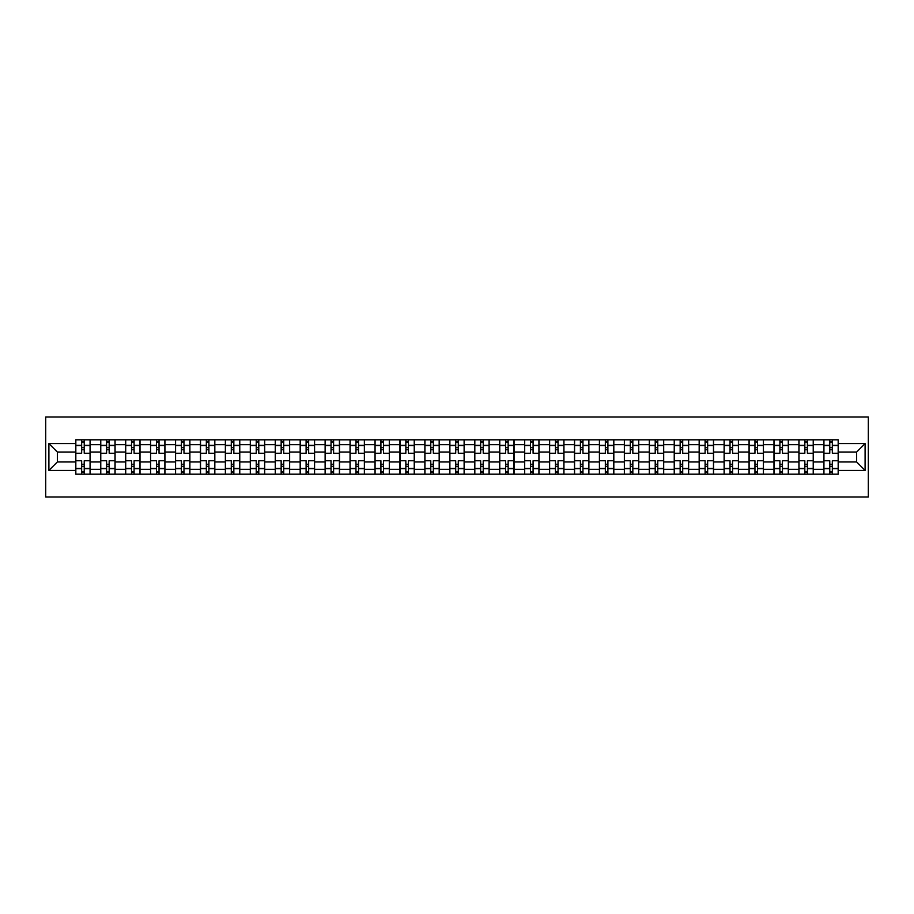 <?xml version="1.0" encoding="UTF-8"?>
<svg xmlns="http://www.w3.org/2000/svg" width="914" height="914" viewBox="0 0 914 914"><rect width="100%" height="100%" fill="white"/><g stroke="black" fill="none" stroke-linecap="round" stroke-linejoin="round"><path stroke-width="1.37" d="M45.7 496.965L868.3 496.965L868.3 417.035L45.7 417.035L45.7 496.965M100.689 474.183L100.689 444.695L90.143 444.695L90.143 474.183M90.143 444.695L90.143 439.817M100.689 444.695L100.689 439.817M115.073 439.817L115.073 474.183M125.629 474.183L125.629 439.817M140.013 439.817L140.013 474.183M150.559 474.183L150.559 439.817M164.954 439.817L164.954 474.183M175.499 474.183L175.499 439.817M189.883 439.817L189.883 474.183M200.44 474.183L200.44 439.817M214.824 439.817L214.824 474.183M225.37 474.183L225.37 439.817M239.765 439.817L239.765 474.183M250.31 474.183L250.31 439.817M264.694 439.817L264.694 474.183M275.251 474.183L275.251 439.817M289.635 439.817L289.635 474.183M300.18 474.183L300.18 439.817M314.576 439.817L314.576 474.183M325.121 474.183L325.121 439.817M339.505 439.817L339.505 474.183M350.062 474.183L350.062 439.817M364.446 439.817L364.446 474.183M374.991 474.183L374.991 439.817M389.387 439.817L389.387 474.183M399.932 474.183L399.932 439.817M414.316 439.817L414.316 474.183M424.873 474.183L424.873 439.817M439.257 439.817L439.257 474.183M449.802 474.183L449.802 439.817M464.198 439.817L464.198 474.183M474.743 474.183L474.743 439.817M489.127 439.817L489.127 474.183M499.684 474.183L499.684 439.817M514.068 439.817L514.068 474.183M524.613 474.183L524.613 439.817M539.009 439.817L539.009 474.183M549.554 474.183L549.554 439.817M563.938 439.817L563.938 474.183M574.495 474.183L574.495 439.817M588.879 439.817L588.879 474.183M599.424 474.183L599.424 439.817M613.82 439.817L613.82 474.183M624.365 474.183L624.365 439.817M638.749 439.817L638.749 474.183M649.306 474.183L649.306 439.817M663.69 439.817L663.69 474.183M674.235 474.183L674.235 439.817M688.63 439.817L688.63 474.183M699.176 474.183L699.176 439.817M713.56 439.817L713.56 474.183M724.116 474.183L724.116 439.817M738.501 439.817L738.501 474.183M749.046 474.183L749.046 439.817M763.441 439.817L763.441 474.183M773.987 474.183L773.987 439.817M788.371 439.817L788.371 474.183M798.927 474.183L798.927 439.817M813.311 439.817L813.311 474.183M823.857 474.183L823.857 439.817M823.857 461.958L813.311 461.958M798.927 461.958L788.371 461.958M773.987 461.958L763.441 461.958M749.046 461.958L738.501 461.958M724.116 461.958L713.56 461.958M699.176 461.958L688.63 461.958M674.235 461.958L663.69 461.958M649.306 461.958L638.749 461.958M624.365 461.958L613.82 461.958M599.424 461.958L588.879 461.958M574.495 461.958L563.938 461.958M549.554 461.958L539.009 461.958M524.613 461.958L514.068 461.958M499.684 461.958L489.127 461.958M474.743 461.958L464.198 461.958M449.802 461.958L439.257 461.958M424.873 461.958L414.316 461.958M399.932 461.958L389.387 461.958M374.991 461.958L364.446 461.958M350.062 461.958L339.505 461.958M325.121 461.958L314.576 461.958M300.18 461.958L289.635 461.958M275.251 461.958L264.694 461.958M250.31 461.958L239.765 461.958M225.37 461.958L214.824 461.958M200.44 461.958L189.883 461.958M175.499 461.958L164.954 461.958M150.559 461.958L140.013 461.958M125.629 461.958L115.073 461.958M100.689 461.958L90.143 461.958M823.857 452.042L813.311 452.042M798.927 452.042L788.371 452.042M773.987 452.042L763.441 452.042M749.046 452.042L738.501 452.042M724.116 452.042L713.56 452.042M699.176 452.042L688.63 452.042M674.235 452.042L663.69 452.042M649.306 452.042L638.749 452.042M624.365 452.042L613.82 452.042M599.424 452.042L588.879 452.042M574.495 452.042L563.938 452.042M549.554 452.042L539.009 452.042M524.613 452.042L514.068 452.042M499.684 452.042L489.127 452.042M474.743 452.042L464.198 452.042M449.802 452.042L439.257 452.042M424.873 452.042L414.316 452.042M399.932 452.042L389.387 452.042M374.991 452.042L364.446 452.042M350.062 452.042L339.505 452.042M325.121 452.042L314.576 452.042M300.18 452.042L289.635 452.042M275.251 452.042L264.694 452.042M250.31 452.042L239.765 452.042M225.37 452.042L214.824 452.042M200.44 452.042L189.883 452.042M175.499 452.042L164.954 452.042M150.559 452.042L140.013 452.042M125.629 452.042L115.073 452.042M100.689 452.042L90.143 452.042M57.365 461.958L75.748 461.958L75.748 452.042L57.365 452.042L57.365 461.958L48.899 470.424L48.899 443.576L75.748 443.576L75.748 452.042M838.252 452.042L838.252 461.958L856.635 461.958L856.635 452.042L838.252 452.042L838.252 439.817L75.748 439.817L75.748 443.576M838.252 443.576L865.101 443.576L865.101 470.424L838.252 470.424L838.252 461.958M75.748 461.958L75.748 474.183L838.252 474.183L838.252 470.424M75.748 470.424L48.899 470.424M84.225 471.784L81.666 471.784M81.666 442.216L84.225 442.216M109.166 471.784L106.607 471.784M106.607 442.216L109.166 442.216M134.095 471.784L131.536 471.784M131.536 442.216L134.095 442.216M159.036 471.784L156.477 471.784M156.477 442.216L159.036 442.216M183.977 471.784L181.418 471.784M181.418 442.216L183.977 442.216M208.906 471.784L206.347 471.784M206.347 442.216L208.906 442.216M233.847 471.784L231.288 471.784M231.288 442.216L233.847 442.216M258.788 471.784L256.228 471.784M256.228 442.216L258.788 442.216M283.717 471.784L281.158 471.784M281.158 442.216L283.717 442.216M308.658 471.784L306.099 471.784M306.099 442.216L308.658 442.216M333.599 471.784L331.039 471.784M331.039 442.216L333.599 442.216M358.528 471.784L355.969 471.784M355.969 442.216L358.528 442.216M383.469 471.784L380.909 471.784M380.909 442.216L383.469 442.216M408.409 471.784L405.85 471.784M405.85 442.216L408.409 442.216M433.339 471.784L430.78 471.784M430.78 442.216L433.339 442.216M458.28 471.784L455.72 471.784M455.72 442.216L458.28 442.216M483.22 471.784L480.661 471.784M480.661 442.216L483.22 442.216M508.15 471.784L505.591 471.784M505.591 442.216L508.15 442.216M533.091 471.784L530.531 471.784M530.531 442.216L533.091 442.216M558.031 471.784L555.472 471.784M555.472 442.216L558.031 442.216M582.961 471.784L580.401 471.784M580.401 442.216L582.961 442.216M607.901 471.784L605.342 471.784M605.342 442.216L607.901 442.216M632.842 471.784L630.283 471.784M630.283 442.216L632.842 442.216M657.772 471.784L655.212 471.784M655.212 442.216L657.772 442.216M682.712 471.784L680.153 471.784M680.153 442.216L682.712 442.216M707.653 471.784L705.094 471.784M705.094 442.216L707.653 442.216M732.582 471.784L730.023 471.784M730.023 442.216L732.582 442.216M757.523 471.784L754.964 471.784M754.964 442.216L757.523 442.216M782.464 471.784L779.905 471.784M779.905 442.216L782.464 442.216M807.393 471.784L804.834 471.784M804.834 442.216L807.393 442.216M832.334 471.784L829.775 471.784M829.775 442.216L832.334 442.216M48.899 443.576L57.365 452.042M856.635 461.958L865.101 470.424M856.635 452.042L865.101 443.576M90.063 474.183L90.063 453.241L84.225 453.241L84.225 439.817M81.666 439.817L81.666 453.241L75.828 453.241L75.828 439.817M90.063 453.241L90.063 439.817M75.828 474.183L75.828 460.759L81.666 460.759L81.666 474.183M84.225 474.183L84.225 460.759L90.063 460.759M81.666 449.722L84.225 449.722M75.828 460.759L75.828 453.241M84.225 464.278L81.666 464.278M84.225 472.104L81.666 472.104M81.666 466.346L84.225 466.346M84.225 447.654L81.666 447.654M81.666 441.896L84.225 441.896M114.993 474.183L114.993 453.241L109.166 453.241L109.166 439.817M106.607 439.817L106.607 453.241L100.769 453.241L100.769 439.817M114.993 453.241L114.993 439.817M100.769 474.183L100.769 460.759L106.607 460.759L106.607 474.183M109.166 474.183L109.166 460.759L114.993 460.759M106.607 449.722L109.166 449.722M100.769 460.759L100.769 453.241M109.166 464.278L106.607 464.278M109.166 472.104L106.607 472.104M106.607 466.346L109.166 466.346M109.166 447.654L106.607 447.654M106.607 441.896L109.166 441.896M139.933 474.183L139.933 453.241L134.095 453.241L134.095 439.817M131.536 439.817L131.536 453.241L125.709 453.241L125.709 439.817M139.933 453.241L139.933 439.817M125.709 474.183L125.709 460.759L131.536 460.759L131.536 474.183M134.095 474.183L134.095 460.759L139.933 460.759M131.536 449.722L134.095 449.722M125.709 460.759L125.709 453.241M134.095 464.278L131.536 464.278M134.095 472.104L131.536 472.104M131.536 466.346L134.095 466.346M134.095 447.654L131.536 447.654M131.536 441.896L134.095 441.896M164.874 474.183L164.874 453.241L159.036 453.241L159.036 439.817M156.477 439.817L156.477 453.241L150.639 453.241L150.639 439.817M164.874 453.241L164.874 439.817M150.639 474.183L150.639 460.759L156.477 460.759L156.477 474.183M159.036 474.183L159.036 460.759L164.874 460.759M156.477 449.722L159.036 449.722M150.639 460.759L150.639 453.241M159.036 464.278L156.477 464.278M159.036 472.104L156.477 472.104M156.477 466.346L159.036 466.346M159.036 447.654L156.477 447.654M156.477 441.896L159.036 441.896M189.804 474.183L189.804 453.241L183.977 453.241L183.977 439.817M181.418 439.817L181.418 453.241L175.579 453.241L175.579 439.817M189.804 453.241L189.804 439.817M175.579 474.183L175.579 460.759L181.418 460.759L181.418 474.183M183.977 474.183L183.977 460.759L189.804 460.759M181.418 449.722L183.977 449.722M175.579 460.759L175.579 453.241M183.977 464.278L181.418 464.278M183.977 472.104L181.418 472.104M181.418 466.346L183.977 466.346M183.977 447.654L181.418 447.654M181.418 441.896L183.977 441.896M214.744 474.183L214.744 453.241L208.906 453.241L208.906 439.817M206.347 439.817L206.347 453.241L200.52 453.241L200.52 439.817M214.744 453.241L214.744 439.817M200.52 474.183L200.52 460.759L206.347 460.759L206.347 474.183M208.906 474.183L208.906 460.759L214.744 460.759M206.347 449.722L208.906 449.722M200.52 460.759L200.52 453.241M208.906 464.278L206.347 464.278M208.906 472.104L206.347 472.104M206.347 466.346L208.906 466.346M208.906 447.654L206.347 447.654M206.347 441.896L208.906 441.896M239.685 474.183L239.685 453.241L233.847 453.241L233.847 439.817M231.288 439.817L231.288 453.241L225.45 453.241L225.45 439.817M239.685 453.241L239.685 439.817M225.45 474.183L225.45 460.759L231.288 460.759L231.288 474.183M233.847 474.183L233.847 460.759L239.685 460.759M231.288 449.722L233.847 449.722M225.45 460.759L225.45 453.241M233.847 464.278L231.288 464.278M233.847 472.104L231.288 472.104M231.288 466.346L233.847 466.346M233.847 447.654L231.288 447.654M231.288 441.896L233.847 441.896M264.614 474.183L264.614 453.241L258.788 453.241L258.788 439.817M256.228 439.817L256.228 453.241L250.39 453.241L250.39 439.817M264.614 453.241L264.614 439.817M250.39 474.183L250.39 460.759L256.228 460.759L256.228 474.183M258.788 474.183L258.788 460.759L264.614 460.759M256.228 449.722L258.788 449.722M250.39 460.759L250.39 453.241M258.788 464.278L256.228 464.278M258.788 472.104L256.228 472.104M256.228 466.346L258.788 466.346M258.788 447.654L256.228 447.654M256.228 441.896L258.788 441.896M289.555 474.183L289.555 453.241L283.717 453.241L283.717 439.817M281.158 439.817L281.158 453.241L275.331 453.241L275.331 439.817M289.555 453.241L289.555 439.817M275.331 474.183L275.331 460.759L281.158 460.759L281.158 474.183M283.717 474.183L283.717 460.759L289.555 460.759M281.158 449.722L283.717 449.722M275.331 460.759L275.331 453.241M283.717 464.278L281.158 464.278M283.717 472.104L281.158 472.104M281.158 466.346L283.717 466.346M283.717 447.654L281.158 447.654M281.158 441.896L283.717 441.896M314.496 474.183L314.496 453.241L308.658 453.241L308.658 439.817M306.099 439.817L306.099 453.241L300.26 453.241L300.26 439.817M314.496 453.241L314.496 439.817M300.26 474.183L300.26 460.759L306.099 460.759L306.099 474.183M308.658 474.183L308.658 460.759L314.496 460.759M306.099 449.722L308.658 449.722M300.26 460.759L300.26 453.241M308.658 464.278L306.099 464.278M308.658 472.104L306.099 472.104M306.099 466.346L308.658 466.346M308.658 447.654L306.099 447.654M306.099 441.896L308.658 441.896M339.425 474.183L339.425 453.241L333.599 453.241L333.599 439.817M331.039 439.817L331.039 453.241L325.201 453.241L325.201 439.817M339.425 453.241L339.425 439.817M325.201 474.183L325.201 460.759L331.039 460.759L331.039 474.183M333.599 474.183L333.599 460.759L339.425 460.759M331.039 449.722L333.599 449.722M325.201 460.759L325.201 453.241M333.599 464.278L331.039 464.278M333.599 472.104L331.039 472.104M331.039 466.346L333.599 466.346M333.599 447.654L331.039 447.654M331.039 441.896L333.599 441.896M364.366 474.183L364.366 453.241L358.528 453.241L358.528 439.817M355.969 439.817L355.969 453.241L350.142 453.241L350.142 439.817M364.366 453.241L364.366 439.817M350.142 474.183L350.142 460.759L355.969 460.759L355.969 474.183M358.528 474.183L358.528 460.759L364.366 460.759M355.969 449.722L358.528 449.722M350.142 460.759L350.142 453.241M358.528 464.278L355.969 464.278M358.528 472.104L355.969 472.104M355.969 466.346L358.528 466.346M358.528 447.654L355.969 447.654M355.969 441.896L358.528 441.896M389.307 474.183L389.307 453.241L383.469 453.241L383.469 439.817M380.909 439.817L380.909 453.241L375.071 453.241L375.071 439.817M389.307 453.241L389.307 439.817M375.071 474.183L375.071 460.759L380.909 460.759L380.909 474.183M383.469 474.183L383.469 460.759L389.307 460.759M380.909 449.722L383.469 449.722M375.071 460.759L375.071 453.241M383.469 464.278L380.909 464.278M383.469 472.104L380.909 472.104M380.909 466.346L383.469 466.346M383.469 447.654L380.909 447.654M380.909 441.896L383.469 441.896M414.236 474.183L414.236 453.241L408.409 453.241L408.409 439.817M405.85 439.817L405.85 453.241L400.012 453.241L400.012 439.817M414.236 453.241L414.236 439.817M400.012 474.183L400.012 460.759L405.85 460.759L405.85 474.183M408.409 474.183L408.409 460.759L414.236 460.759M405.85 449.722L408.409 449.722M400.012 460.759L400.012 453.241M408.409 464.278L405.85 464.278M408.409 472.104L405.85 472.104M405.85 466.346L408.409 466.346M408.409 447.654L405.85 447.654M405.85 441.896L408.409 441.896M439.177 474.183L439.177 453.241L433.339 453.241L433.339 439.817M430.78 439.817L430.78 453.241L424.953 453.241L424.953 439.817M439.177 453.241L439.177 439.817M424.953 474.183L424.953 460.759L430.78 460.759L430.78 474.183M433.339 474.183L433.339 460.759L439.177 460.759M430.78 449.722L433.339 449.722M424.953 460.759L424.953 453.241M433.339 464.278L430.78 464.278M433.339 472.104L430.78 472.104M430.78 466.346L433.339 466.346M433.339 447.654L430.78 447.654M430.78 441.896L433.339 441.896M464.118 474.183L464.118 453.241L458.28 453.241L458.28 439.817M455.72 439.817L455.72 453.241L449.882 453.241L449.882 439.817M464.118 453.241L464.118 439.817M449.882 474.183L449.882 460.759L455.72 460.759L455.72 474.183M458.28 474.183L458.28 460.759L464.118 460.759M455.72 449.722L458.28 449.722M449.882 460.759L449.882 453.241M458.28 464.278L455.72 464.278M458.28 472.104L455.72 472.104M455.72 466.346L458.28 466.346M458.28 447.654L455.72 447.654M455.72 441.896L458.28 441.896M489.047 474.183L489.047 453.241L483.22 453.241L483.22 439.817M480.661 439.817L480.661 453.241L474.823 453.241L474.823 439.817M489.047 453.241L489.047 439.817M474.823 474.183L474.823 460.759L480.661 460.759L480.661 474.183M483.22 474.183L483.22 460.759L489.047 460.759M480.661 449.722L483.22 449.722M474.823 460.759L474.823 453.241M483.22 464.278L480.661 464.278M483.22 472.104L480.661 472.104M480.661 466.346L483.22 466.346M483.22 447.654L480.661 447.654M480.661 441.896L483.22 441.896M513.988 474.183L513.988 453.241L508.15 453.241L508.15 439.817M505.591 439.817L505.591 453.241L499.764 453.241L499.764 439.817M513.988 453.241L513.988 439.817M499.764 474.183L499.764 460.759L505.591 460.759L505.591 474.183M508.15 474.183L508.15 460.759L513.988 460.759M505.591 449.722L508.15 449.722M499.764 460.759L499.764 453.241M508.15 464.278L505.591 464.278M508.15 472.104L505.591 472.104M505.591 466.346L508.15 466.346M508.15 447.654L505.591 447.654M505.591 441.896L508.15 441.896M538.929 474.183L538.929 453.241L533.091 453.241L533.091 439.817M530.531 439.817L530.531 453.241L524.693 453.241L524.693 439.817M538.929 453.241L538.929 439.817M524.693 474.183L524.693 460.759L530.531 460.759L530.531 474.183M533.091 474.183L533.091 460.759L538.929 460.759M530.531 449.722L533.091 449.722M524.693 460.759L524.693 453.241M533.091 464.278L530.531 464.278M533.091 472.104L530.531 472.104M530.531 466.346L533.091 466.346M533.091 447.654L530.531 447.654M530.531 441.896L533.091 441.896M563.858 474.183L563.858 453.241L558.031 453.241L558.031 439.817M555.472 439.817L555.472 453.241L549.634 453.241L549.634 439.817M563.858 453.241L563.858 439.817M549.634 474.183L549.634 460.759L555.472 460.759L555.472 474.183M558.031 474.183L558.031 460.759L563.858 460.759M555.472 449.722L558.031 449.722M549.634 460.759L549.634 453.241M558.031 464.278L555.472 464.278M558.031 472.104L555.472 472.104M555.472 466.346L558.031 466.346M558.031 447.654L555.472 447.654M555.472 441.896L558.031 441.896M588.799 474.183L588.799 453.241L582.961 453.241L582.961 439.817M580.401 439.817L580.401 453.241L574.575 453.241L574.575 439.817M588.799 453.241L588.799 439.817M574.575 474.183L574.575 460.759L580.401 460.759L580.401 474.183M582.961 474.183L582.961 460.759L588.799 460.759M580.401 449.722L582.961 449.722M574.575 460.759L574.575 453.241M582.961 464.278L580.401 464.278M582.961 472.104L580.401 472.104M580.401 466.346L582.961 466.346M582.961 447.654L580.401 447.654M580.401 441.896L582.961 441.896M613.74 474.183L613.74 453.241L607.901 453.241L607.901 439.817M605.342 439.817L605.342 453.241L599.504 453.241L599.504 439.817M613.74 453.241L613.74 439.817M599.504 474.183L599.504 460.759L605.342 460.759L605.342 474.183M607.901 474.183L607.901 460.759L613.74 460.759M605.342 449.722L607.901 449.722M599.504 460.759L599.504 453.241M607.901 464.278L605.342 464.278M607.901 472.104L605.342 472.104M605.342 466.346L607.901 466.346M607.901 447.654L605.342 447.654M605.342 441.896L607.901 441.896M638.669 474.183L638.669 453.241L632.842 453.241L632.842 439.817M630.283 439.817L630.283 453.241L624.445 453.241L624.445 439.817M638.669 453.241L638.669 439.817M624.445 474.183L624.445 460.759L630.283 460.759L630.283 474.183M632.842 474.183L632.842 460.759L638.669 460.759M630.283 449.722L632.842 449.722M624.445 460.759L624.445 453.241M632.842 464.278L630.283 464.278M632.842 472.104L630.283 472.104M630.283 466.346L632.842 466.346M632.842 447.654L630.283 447.654M630.283 441.896L632.842 441.896M663.61 474.183L663.61 453.241L657.772 453.241L657.772 439.817M655.212 439.817L655.212 453.241L649.386 453.241L649.386 439.817M663.61 453.241L663.61 439.817M649.386 474.183L649.386 460.759L655.212 460.759L655.212 474.183M657.772 474.183L657.772 460.759L663.61 460.759M655.212 449.722L657.772 449.722M649.386 460.759L649.386 453.241M657.772 464.278L655.212 464.278M657.772 472.104L655.212 472.104M655.212 466.346L657.772 466.346M657.772 447.654L655.212 447.654M655.212 441.896L657.772 441.896M688.55 474.183L688.55 453.241L682.712 453.241L682.712 439.817M680.153 439.817L680.153 453.241L674.315 453.241L674.315 439.817M688.55 453.241L688.55 439.817M674.315 474.183L674.315 460.759L680.153 460.759L680.153 474.183M682.712 474.183L682.712 460.759L688.55 460.759M680.153 449.722L682.712 449.722M674.315 460.759L674.315 453.241M682.712 464.278L680.153 464.278M682.712 472.104L680.153 472.104M680.153 466.346L682.712 466.346M682.712 447.654L680.153 447.654M680.153 441.896L682.712 441.896M713.48 474.183L713.48 453.241L707.653 453.241L707.653 439.817M705.094 439.817L705.094 453.241L699.256 453.241L699.256 439.817M713.48 453.241L713.48 439.817M699.256 474.183L699.256 460.759L705.094 460.759L705.094 474.183M707.653 474.183L707.653 460.759L713.48 460.759M705.094 449.722L707.653 449.722M699.256 460.759L699.256 453.241M707.653 464.278L705.094 464.278M707.653 472.104L705.094 472.104M705.094 466.346L707.653 466.346M707.653 447.654L705.094 447.654M705.094 441.896L707.653 441.896M738.421 474.183L738.421 453.241L732.582 453.241L732.582 439.817M730.023 439.817L730.023 453.241L724.196 453.241L724.196 439.817M738.421 453.241L738.421 439.817M724.196 474.183L724.196 460.759L730.023 460.759L730.023 474.183M732.582 474.183L732.582 460.759L738.421 460.759M730.023 449.722L732.582 449.722M724.196 460.759L724.196 453.241M732.582 464.278L730.023 464.278M732.582 472.104L730.023 472.104M730.023 466.346L732.582 466.346M732.582 447.654L730.023 447.654M730.023 441.896L732.582 441.896M763.361 474.183L763.361 453.241L757.523 453.241L757.523 439.817M754.964 439.817L754.964 453.241L749.126 453.241L749.126 439.817M763.361 453.241L763.361 439.817M749.126 474.183L749.126 460.759L754.964 460.759L754.964 474.183M757.523 474.183L757.523 460.759L763.361 460.759M754.964 449.722L757.523 449.722M749.126 460.759L749.126 453.241M757.523 464.278L754.964 464.278M757.523 472.104L754.964 472.104M754.964 466.346L757.523 466.346M757.523 447.654L754.964 447.654M754.964 441.896L757.523 441.896M788.291 474.183L788.291 453.241L782.464 453.241L782.464 439.817M779.905 439.817L779.905 453.241L774.067 453.241L774.067 439.817M788.291 453.241L788.291 439.817M774.067 474.183L774.067 460.759L779.905 460.759L779.905 474.183M782.464 474.183L782.464 460.759L788.291 460.759M779.905 449.722L782.464 449.722M774.067 460.759L774.067 453.241M782.464 464.278L779.905 464.278M782.464 472.104L779.905 472.104M779.905 466.346L782.464 466.346M782.464 447.654L779.905 447.654M779.905 441.896L782.464 441.896M813.231 474.183L813.231 453.241L807.393 453.241L807.393 439.817M804.834 439.817L804.834 453.241L799.007 453.241L799.007 439.817M813.231 453.241L813.231 439.817M799.007 474.183L799.007 460.759L804.834 460.759L804.834 474.183M807.393 474.183L807.393 460.759L813.231 460.759M804.834 449.722L807.393 449.722M799.007 460.759L799.007 453.241M807.393 464.278L804.834 464.278M807.393 472.104L804.834 472.104M804.834 466.346L807.393 466.346M807.393 447.654L804.834 447.654M804.834 441.896L807.393 441.896M838.172 474.183L838.172 453.241L832.334 453.241L832.334 439.817M829.775 439.817L829.775 453.241L823.937 453.241L823.937 439.817M838.172 453.241L838.172 439.817M823.937 474.183L823.937 460.759L829.775 460.759L829.775 474.183M832.334 474.183L832.334 460.759L838.172 460.759M829.775 449.722L832.334 449.722M823.937 460.759L823.937 453.241M832.334 464.278L829.775 464.278M832.334 472.104L829.775 472.104M829.775 466.346L832.334 466.346M832.334 447.654L829.775 447.654M829.775 441.896L832.334 441.896M798.927 444.695L788.371 444.695M773.987 444.695L763.441 444.695M749.046 444.695L738.501 444.695M724.116 444.695L713.56 444.695M699.176 444.695L688.63 444.695M674.235 444.695L663.69 444.695M649.306 444.695L638.749 444.695M624.365 444.695L613.82 444.695M599.424 444.695L588.879 444.695M574.495 444.695L563.938 444.695M549.554 444.695L539.009 444.695M524.613 444.695L514.068 444.695M499.684 444.695L489.127 444.695M474.743 444.695L464.198 444.695M449.802 444.695L439.257 444.695M424.873 444.695L414.316 444.695M399.932 444.695L389.387 444.695M374.991 444.695L364.446 444.695M350.062 444.695L339.505 444.695M325.121 444.695L314.576 444.695M300.18 444.695L289.635 444.695M275.251 444.695L264.694 444.695M250.31 444.695L239.765 444.695M225.37 444.695L214.824 444.695M200.44 444.695L189.883 444.695M175.499 444.695L164.954 444.695M150.559 444.695L140.013 444.695M125.629 444.695L115.073 444.695M823.857 444.695L813.311 444.695M798.927 469.305L788.371 469.305M773.987 469.305L763.441 469.305M749.046 469.305L738.501 469.305M724.116 469.305L713.56 469.305M699.176 469.305L688.63 469.305M674.235 469.305L663.69 469.305M649.306 469.305L638.749 469.305M624.365 469.305L613.82 469.305M599.424 469.305L588.879 469.305M574.495 469.305L563.938 469.305M549.554 469.305L539.009 469.305M524.613 469.305L514.068 469.305M499.684 469.305L489.127 469.305M474.743 469.305L464.198 469.305M449.802 469.305L439.257 469.305M424.873 469.305L414.316 469.305M399.932 469.305L389.387 469.305M374.991 469.305L364.446 469.305M350.062 469.305L339.505 469.305M325.121 469.305L314.576 469.305M300.18 469.305L289.635 469.305M275.251 469.305L264.694 469.305M250.31 469.305L239.765 469.305M225.37 469.305L214.824 469.305M200.44 469.305L189.883 469.305M175.499 469.305L164.954 469.305M150.559 469.305L140.013 469.305M125.629 469.305L115.073 469.305M100.689 469.305L90.143 469.305M823.857 469.305L813.311 469.305M90.063 445.335L84.225 445.335M81.666 445.335L75.828 445.335M81.666 445.541L75.828 445.541M81.666 468.459L75.828 468.459M81.666 468.665L75.828 468.665M90.063 468.665L84.225 468.665M90.063 445.541L84.225 445.541M90.063 468.459L84.225 468.459M114.993 445.335L109.166 445.335M106.607 445.335L100.769 445.335M106.607 445.541L100.769 445.541M106.607 468.459L100.769 468.459M106.607 468.665L100.769 468.665M114.993 468.665L109.166 468.665M114.993 445.541L109.166 445.541M114.993 468.459L109.166 468.459M139.933 445.335L134.095 445.335M131.536 445.335L125.709 445.335M131.536 445.541L125.709 445.541M131.536 468.459L125.709 468.459M131.536 468.665L125.709 468.665M139.933 468.665L134.095 468.665M139.933 445.541L134.095 445.541M139.933 468.459L134.095 468.459M164.874 445.335L159.036 445.335M156.477 445.335L150.639 445.335M156.477 445.541L150.639 445.541M156.477 468.459L150.639 468.459M156.477 468.665L150.639 468.665M164.874 468.665L159.036 468.665M164.874 445.541L159.036 445.541M164.874 468.459L159.036 468.459M189.804 445.335L183.977 445.335M181.418 445.335L175.579 445.335M181.418 445.541L175.579 445.541M181.418 468.459L175.579 468.459M181.418 468.665L175.579 468.665M189.804 468.665L183.977 468.665M189.804 445.541L183.977 445.541M189.804 468.459L183.977 468.459M214.744 445.335L208.906 445.335M206.347 445.335L200.52 445.335M206.347 445.541L200.52 445.541M206.347 468.459L200.52 468.459M206.347 468.665L200.52 468.665M214.744 468.665L208.906 468.665M214.744 445.541L208.906 445.541M214.744 468.459L208.906 468.459M239.685 445.335L233.847 445.335M231.288 445.335L225.45 445.335M231.288 445.541L225.45 445.541M231.288 468.459L225.45 468.459M231.288 468.665L225.45 468.665M239.685 468.665L233.847 468.665M239.685 445.541L233.847 445.541M239.685 468.459L233.847 468.459M264.614 445.335L258.788 445.335M256.228 445.335L250.39 445.335M256.228 445.541L250.39 445.541M256.228 468.459L250.39 468.459M256.228 468.665L250.39 468.665M264.614 468.665L258.788 468.665M264.614 445.541L258.788 445.541M264.614 468.459L258.788 468.459M289.555 445.335L283.717 445.335M281.158 445.335L275.331 445.335M281.158 445.541L275.331 445.541M281.158 468.459L275.331 468.459M281.158 468.665L275.331 468.665M289.555 468.665L283.717 468.665M289.555 445.541L283.717 445.541M289.555 468.459L283.717 468.459M314.496 445.335L308.658 445.335M306.099 445.335L300.26 445.335M306.099 445.541L300.26 445.541M306.099 468.459L300.26 468.459M306.099 468.665L300.26 468.665M314.496 468.665L308.658 468.665M314.496 445.541L308.658 445.541M314.496 468.459L308.658 468.459M339.425 445.335L333.599 445.335M331.039 445.335L325.201 445.335M331.039 445.541L325.201 445.541M331.039 468.459L325.201 468.459M331.039 468.665L325.201 468.665M339.425 468.665L333.599 468.665M339.425 445.541L333.599 445.541M339.425 468.459L333.599 468.459M364.366 445.335L358.528 445.335M355.969 445.335L350.142 445.335M355.969 445.541L350.142 445.541M355.969 468.459L350.142 468.459M355.969 468.665L350.142 468.665M364.366 468.665L358.528 468.665M364.366 445.541L358.528 445.541M364.366 468.459L358.528 468.459M389.307 445.335L383.469 445.335M380.909 445.335L375.071 445.335M380.909 445.541L375.071 445.541M380.909 468.459L375.071 468.459M380.909 468.665L375.071 468.665M389.307 468.665L383.469 468.665M389.307 445.541L383.469 445.541M389.307 468.459L383.469 468.459M414.236 445.335L408.409 445.335M405.85 445.335L400.012 445.335M405.85 445.541L400.012 445.541M405.85 468.459L400.012 468.459M405.85 468.665L400.012 468.665M414.236 468.665L408.409 468.665M414.236 445.541L408.409 445.541M414.236 468.459L408.409 468.459M439.177 445.335L433.339 445.335M430.78 445.335L424.953 445.335M430.78 445.541L424.953 445.541M430.78 468.459L424.953 468.459M430.78 468.665L424.953 468.665M439.177 468.665L433.339 468.665M439.177 445.541L433.339 445.541M439.177 468.459L433.339 468.459M464.118 445.335L458.28 445.335M455.72 445.335L449.882 445.335M455.72 445.541L449.882 445.541M455.72 468.459L449.882 468.459M455.72 468.665L449.882 468.665M464.118 468.665L458.28 468.665M464.118 445.541L458.28 445.541M464.118 468.459L458.28 468.459M489.047 445.335L483.22 445.335M480.661 445.335L474.823 445.335M480.661 445.541L474.823 445.541M480.661 468.459L474.823 468.459M480.661 468.665L474.823 468.665M489.047 468.665L483.22 468.665M489.047 445.541L483.22 445.541M489.047 468.459L483.22 468.459M513.988 445.335L508.15 445.335M505.591 445.335L499.764 445.335M505.591 445.541L499.764 445.541M505.591 468.459L499.764 468.459M505.591 468.665L499.764 468.665M513.988 468.665L508.15 468.665M513.988 445.541L508.15 445.541M513.988 468.459L508.15 468.459M538.929 445.335L533.091 445.335M530.531 445.335L524.693 445.335M530.531 445.541L524.693 445.541M530.531 468.459L524.693 468.459M530.531 468.665L524.693 468.665M538.929 468.665L533.091 468.665M538.929 445.541L533.091 445.541M538.929 468.459L533.091 468.459M563.858 445.335L558.031 445.335M555.472 445.335L549.634 445.335M555.472 445.541L549.634 445.541M555.472 468.459L549.634 468.459M555.472 468.665L549.634 468.665M563.858 468.665L558.031 468.665M563.858 445.541L558.031 445.541M563.858 468.459L558.031 468.459M588.799 445.335L582.961 445.335M580.401 445.335L574.575 445.335M580.401 445.541L574.575 445.541M580.401 468.459L574.575 468.459M580.401 468.665L574.575 468.665M588.799 468.665L582.961 468.665M588.799 445.541L582.961 445.541M588.799 468.459L582.961 468.459M613.74 445.335L607.901 445.335M605.342 445.335L599.504 445.335M605.342 445.541L599.504 445.541M605.342 468.459L599.504 468.459M605.342 468.665L599.504 468.665M613.74 468.665L607.901 468.665M613.74 445.541L607.901 445.541M613.74 468.459L607.901 468.459M638.669 445.335L632.842 445.335M630.283 445.335L624.445 445.335M630.283 445.541L624.445 445.541M630.283 468.459L624.445 468.459M630.283 468.665L624.445 468.665M638.669 468.665L632.842 468.665M638.669 445.541L632.842 445.541M638.669 468.459L632.842 468.459M663.61 445.335L657.772 445.335M655.212 445.335L649.386 445.335M655.212 445.541L649.386 445.541M655.212 468.459L649.386 468.459M655.212 468.665L649.386 468.665M663.61 468.665L657.772 468.665M663.61 445.541L657.772 445.541M663.61 468.459L657.772 468.459M688.55 445.335L682.712 445.335M680.153 445.335L674.315 445.335M680.153 445.541L674.315 445.541M680.153 468.459L674.315 468.459M680.153 468.665L674.315 468.665M688.55 468.665L682.712 468.665M688.55 445.541L682.712 445.541M688.55 468.459L682.712 468.459M713.48 445.335L707.653 445.335M705.094 445.335L699.256 445.335M705.094 445.541L699.256 445.541M705.094 468.459L699.256 468.459M705.094 468.665L699.256 468.665M713.48 468.665L707.653 468.665M713.48 445.541L707.653 445.541M713.48 468.459L707.653 468.459M738.421 445.335L732.582 445.335M730.023 445.335L724.196 445.335M730.023 445.541L724.196 445.541M730.023 468.459L724.196 468.459M730.023 468.665L724.196 468.665M738.421 468.665L732.582 468.665M738.421 445.541L732.582 445.541M738.421 468.459L732.582 468.459M763.361 445.335L757.523 445.335M754.964 445.335L749.126 445.335M754.964 445.541L749.126 445.541M754.964 468.459L749.126 468.459M754.964 468.665L749.126 468.665M763.361 468.665L757.523 468.665M763.361 445.541L757.523 445.541M763.361 468.459L757.523 468.459M788.291 445.335L782.464 445.335M779.905 445.335L774.067 445.335M779.905 445.541L774.067 445.541M779.905 468.459L774.067 468.459M779.905 468.665L774.067 468.665M788.291 468.665L782.464 468.665M788.291 445.541L782.464 445.541M788.291 468.459L782.464 468.459M813.231 445.335L807.393 445.335M804.834 445.335L799.007 445.335M804.834 445.541L799.007 445.541M804.834 468.459L799.007 468.459M804.834 468.665L799.007 468.665M813.231 468.665L807.393 468.665M813.231 445.541L807.393 445.541M813.231 468.459L807.393 468.459M838.172 445.335L832.334 445.335M829.775 445.335L823.937 445.335M829.775 445.541L823.937 445.541M829.775 468.459L823.937 468.459M829.775 468.665L823.937 468.665M838.172 468.665L832.334 468.665M838.172 445.541L832.334 445.541M838.172 468.459L832.334 468.459"/></g></svg>
